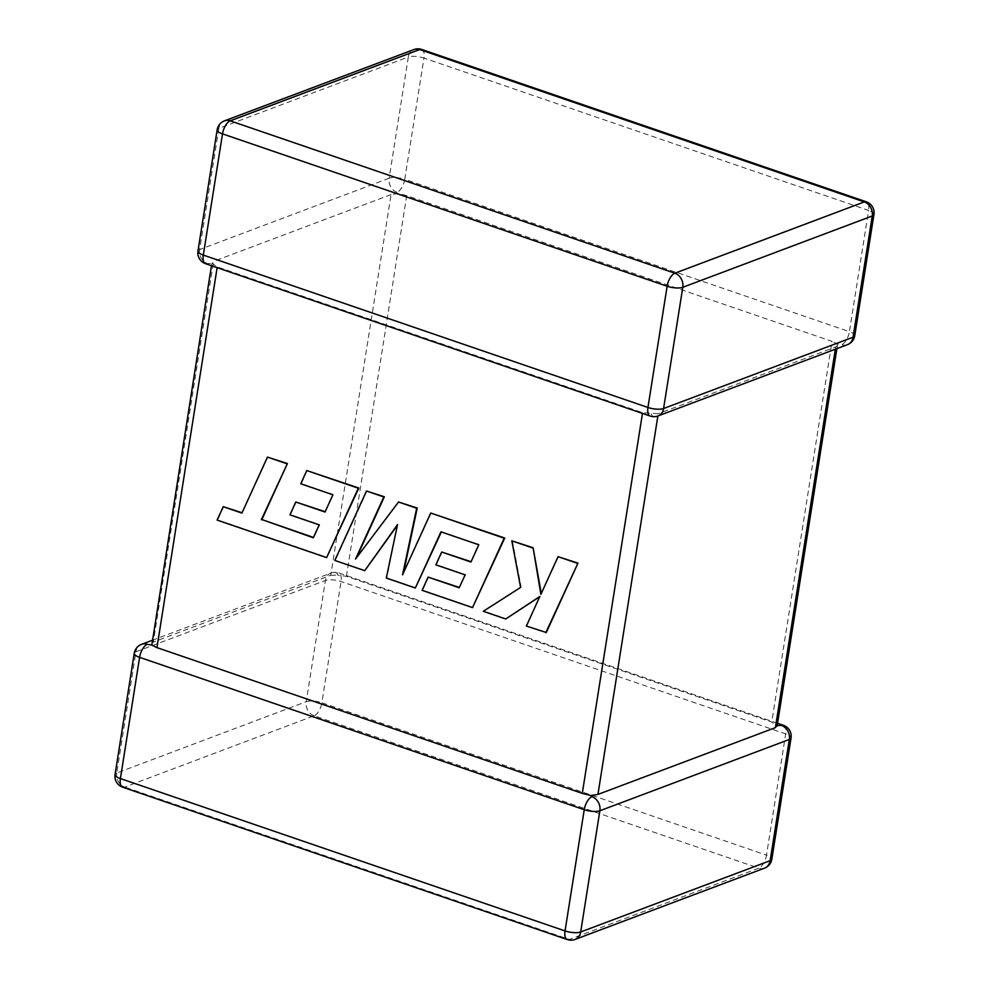 <?xml version="1.0" encoding="UTF-8"?>
<svg xmlns="http://www.w3.org/2000/svg" width="989" height="989" viewBox="0 0 989 989"><rect width="100%" height="100%" fill="white"/><g stroke="black" fill="none" stroke-linecap="round" stroke-linejoin="round"><path stroke-width="0.74" stroke-dasharray="4.95 3.71" d="M783.412 725.296A11.485 5.291 -71.1 0 1 785.686 733.9L766.487 855.126L321.858 702.759L341.057 581.532A11.485 5.291 108.9 0 0 338.782 572.928A11.485 5.291 108.9 0 0 336.767 573.027L337.756 575.128L346.41 576.327L771.741 722.081L777.082 726.223M397.059 192.311A11.485 9.531 69.4 0 1 389.122 178.243L199.654 249.537L218.866 128.31L408.321 57.016L389.122 178.243A11.485 3.622 -171 0 1 404.761 179.293L423.96 58.067L868.602 210.434L849.403 331.661L404.761 179.293A11.485 5.291 108.9 0 1 397.059 192.311L398.208 193.473L391.063 194.573L330.759 575.277L153.307 642.059L213.599 261.356L212.264 263.445L217.259 266.919L642.59 412.673L658.241 413.723L657.87 416.01M151.589 643.654L153.307 642.059M346.41 576.327L406.714 195.624L832.046 341.378L771.741 722.081M854.743 335.716A11.485 3.622 -171 0 0 849.403 331.661A11.485 5.291 -71.1 0 1 841.688 344.679L837.189 343.9L832.046 341.378M391.063 194.573L213.599 261.356M835.334 349.228L835.693 346.941L658.241 413.723M205.588 263.704A11.485 5.291 -71.1 0 0 207.603 263.606L212.264 263.445L211.918 262.777L211.448 265.72M650.218 416.072A11.485 5.291 108.9 0 0 652.233 415.973L651.244 413.872M835.693 346.941L837.127 346.002L837.189 343.9M406.714 195.624L398.208 193.473M330.759 575.277L337.756 575.128M267.994 456.893L242.058 512.759M223.774 506.492L217.654 519.893L327.149 557.413M307.282 470.356L301.311 483.584L333.417 494.587L325.196 511.709M296.317 501.806L290.482 514.639L319.756 524.677L313.822 537.571M334.826 560.429L365.275 570.48M397.355 525.357L386.823 577.86L415.862 587.812M441.354 531.946L479.306 544.568L471.098 561.703M442.207 551.8L436.384 564.645L465.658 574.671L459.341 587.441M428.645 576.921L422.662 590.149L473.051 607.407M431.253 512.846L403.475 572.829M399.049 501.806L356.633 557.573M367.03 490.828L335.358 560.231M558.575 556.473L541.292 593.474M512.339 540.624L521.141 587.219L483.794 611.091L506.244 618.78M539.747 596.676L526.89 625.864L546.311 632.515M152.121 640.353L331.006 573.039A11.485 9.531 69.4 0 0 325.406 580.481L306.207 701.708L116.751 773.002L135.95 651.776L325.406 580.481A11.485 3.622 9 0 1 341.057 581.532L785.686 733.9A11.485 3.622 9 0 1 791.039 737.955M134.257 653.284A11.485 3.622 9 0 1 135.95 651.776A11.485 9.531 69.4 0 1 141.551 644.334M777.552 723.28L338.782 572.928A11.485 11.485 0 0 0 331.006 573.039A11.485 9.531 69.4 0 1 336.767 573.027M217.259 266.919L217.135 267.66M642.467 413.427L642.59 412.673M115.058 774.511A11.485 3.622 9 0 1 116.751 773.002A11.485 9.531 69.4 0 0 124.701 787.083L314.156 715.789L758.786 868.157L569.33 939.451L124.701 787.083A11.485 5.291 -71.1 0 1 122.673 787.182M217.16 129.819A11.485 3.622 -171 0 1 218.866 128.31A11.485 9.531 69.4 0 1 224.466 120.856M421.697 49.45A11.485 5.291 -71.1 0 1 423.96 58.067A11.485 3.622 -171 0 0 408.321 57.016A11.485 9.531 69.4 0 1 413.921 49.561M873.942 214.489A11.485 3.622 -171 0 0 868.602 210.434A11.485 5.291 108.9 0 0 866.327 201.818M197.961 251.045A11.485 3.622 -171 0 1 199.654 249.537A11.485 9.531 69.4 0 0 207.603 263.606M657.994 415.961A11.485 9.531 69.4 0 1 652.233 415.973M847.449 344.667A11.485 9.531 69.4 0 1 841.688 344.679M567.303 939.55A11.485 5.291 108.9 0 0 569.33 939.451A11.485 9.531 69.4 0 0 575.079 939.439M314.156 715.789A11.485 9.531 69.4 0 1 306.207 701.708A11.485 3.622 9 0 1 321.858 702.759A11.485 5.291 -71.1 0 1 314.156 715.789M764.534 868.144A11.485 9.531 69.4 0 1 758.786 868.157A11.485 5.291 108.9 0 0 766.487 855.126A11.485 3.622 9 0 1 771.84 859.181M836.879 348.647L837.411 345.346"/><path stroke-width="1.48" d="M591.941 796.689A11.485 9.531 69.4 0 1 599.878 810.757L580.679 931.984L770.134 860.69L789.346 739.463L599.878 810.757A11.485 3.622 9 0 1 584.239 809.707L139.597 657.339L120.398 778.566L565.04 930.933L584.239 809.707A11.485 5.291 108.9 0 1 591.941 796.689L590.792 795.527L582.286 793.376L642.467 413.427M777.552 723.28L783.412 725.296A11.485 5.291 -71.1 0 0 781.397 725.394L776.736 725.555L775.401 727.644L597.937 794.427L590.792 795.527M152.121 640.353L141.551 644.334A11.485 9.531 69.4 0 1 147.312 644.321L151.811 645.1L211.448 265.72M217.135 267.66L156.954 647.622L151.811 645.1M156.954 647.622L582.286 793.376M313.439 537.435L261.862 519.546L287.416 463.544L267.463 457.091L241.909 513.093L223.242 506.689L242.058 512.759M223.242 506.689L217.123 520.09L326.617 557.611L358.29 488.22L306.763 470.554L300.78 483.782L332.885 494.784L325.047 512.042L295.785 502.004L289.962 514.849L319.224 524.875L313.29 537.769L261.862 519.546M261.331 519.744L287.416 463.544M286.884 463.742L267.463 457.091M326.617 557.611L358.822 488.022L306.763 470.554M325.196 511.709L295.785 502.004M364.743 570.678L397.529 524.578L386.291 578.058L415.331 588.01L440.97 531.822L478.775 544.778L470.949 562.036L441.687 552.01L435.852 564.843L465.127 574.869L459.193 587.763L428.113 577.119L422.13 590.346L472.519 607.605L504.205 538.214L430.722 513.044L402.56 574.832L416.69 508.235L398.518 502.004L355.521 559.057L383.831 496.973L366.499 491.026L334.826 560.429L364.743 570.678L397.355 525.357M415.331 588.01L441.354 531.946M471.098 561.703L441.687 552.01M459.341 587.441L428.113 577.119M472.519 607.605L504.736 538.016L430.722 513.044M403.475 572.829L417.222 508.037L398.518 502.004M356.633 557.573L384.362 496.762L366.499 491.026M505.713 618.99L539.846 596.454L526.358 626.062L546.311 632.515L577.972 563.112L558.043 556.671L540.884 594.364L533.096 547.733L511.808 540.822L520.622 587.417L483.262 611.289L505.713 618.99L539.747 596.676M545.78 632.713L577.972 563.112M577.44 563.31L558.043 556.671M541.292 593.474L533.096 547.733M532.564 547.943L511.808 540.822M775.401 727.644L835.334 349.228M657.87 416.01L597.937 794.427M663.594 408.519L853.05 337.224L872.249 215.998L682.793 287.292L663.594 408.519A11.485 3.622 -171 0 1 647.943 407.468L667.142 286.241L222.513 133.874L203.314 255.1L647.943 407.468A11.485 5.291 108.9 0 0 650.218 416.072A11.485 11.485 0 0 0 657.994 415.961A11.485 9.531 69.4 0 0 663.594 408.519M864.299 201.917L419.67 49.549L230.214 120.843L674.844 273.211L864.299 201.917A11.485 9.531 69.4 0 1 872.249 215.998A11.485 3.622 -171 0 0 873.942 214.489A11.485 11.485 0 0 0 866.327 201.818A11.485 5.291 108.9 0 0 864.299 201.917M674.844 273.211A11.485 5.291 108.9 0 0 667.142 286.241A11.485 3.622 -171 0 0 682.793 287.292A11.485 9.531 69.4 0 0 674.844 273.211M217.16 129.819A11.485 3.622 -171 0 0 222.513 133.874A11.485 5.291 -71.1 0 1 230.214 120.843A11.485 9.531 69.4 0 0 224.466 120.856A11.485 11.485 0 0 0 217.16 129.819L197.961 251.045A11.485 11.485 0 0 0 205.588 263.704A11.485 5.291 -71.1 0 1 203.314 255.1A11.485 3.622 -171 0 1 197.961 251.045M419.67 49.549A11.485 5.291 -71.1 0 1 421.697 49.45A11.485 11.485 0 0 0 413.921 49.561A11.485 9.531 69.4 0 1 419.67 49.549M873.942 214.489L854.743 335.716A11.485 3.622 -171 0 1 853.05 337.224A11.485 9.531 69.4 0 1 847.449 344.667L657.994 415.961M122.673 787.182A11.485 5.291 -71.1 0 1 120.398 778.566A11.485 3.622 9 0 1 115.058 774.511A11.485 11.485 0 0 0 122.673 787.182L567.303 939.55A11.485 11.485 0 0 0 575.079 939.439A11.485 9.531 69.4 0 0 580.679 931.984A11.485 3.622 9 0 1 565.04 930.933A11.485 5.291 108.9 0 0 567.303 939.55M141.551 644.334A11.485 11.485 0 0 0 134.257 653.284A11.485 3.622 9 0 0 139.597 657.339A11.485 5.291 -71.1 0 1 147.312 644.321M764.534 868.144A11.485 11.485 0 0 0 771.84 859.181A11.485 3.622 9 0 1 770.134 860.69A11.485 9.531 69.4 0 1 764.534 868.144L575.079 939.439M781.397 725.394A11.485 9.531 69.4 0 1 789.346 739.463A11.485 3.622 9 0 0 791.039 737.955L771.84 859.181M866.327 201.818L421.697 49.45M413.921 49.561L224.466 120.856M205.588 263.704L650.218 416.072M847.449 344.667A11.485 11.485 0 0 0 854.743 335.716M134.257 653.284L115.058 774.511M791.039 737.955A11.485 11.485 0 0 0 783.412 725.296M777.082 726.223L836.879 348.647"/></g></svg>
